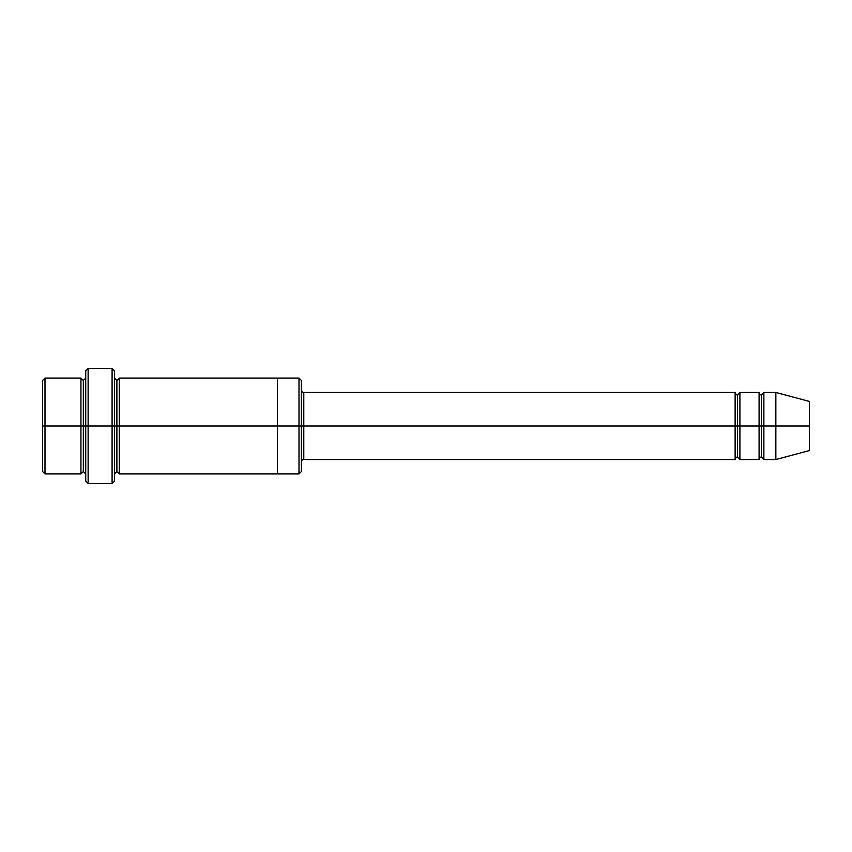 <?xml version="1.0" encoding="UTF-8"?>
<svg xmlns="http://www.w3.org/2000/svg" width="852" height="852" viewBox="0 0 852 852"><rect width="100%" height="100%" fill="white"/><g stroke="black" fill="none" stroke-linecap="round" stroke-linejoin="round"><path stroke-width="1.28" d="M303.791 426L303.791 459.547L303.791 426L301.395 426L301.395 380.471L301.395 471.529L301.395 426L298.999 426L298.999 378.075L298.999 426L303.791 426L303.791 392.452L303.791 426L737.512 426L737.512 394.849L737.512 457.151L737.512 426L735.116 426L735.116 392.452L735.116 459.547L735.116 392.452L735.116 459.547L735.116 426L303.791 426L303.791 459.547L303.791 426M85.733 426L85.733 370.886L85.733 426L88.129 426L88.129 368.49L88.129 426L88.129 368.49L88.129 426L112.091 426L112.091 368.49L112.091 426L114.487 426L114.487 370.886L114.487 426L116.884 426L116.884 380.471L116.884 471.529L116.884 426L114.487 426L114.487 370.886L114.487 481.114L114.487 426L112.091 426L112.091 368.49L112.091 483.51L112.091 426L88.129 426L88.129 483.51L88.129 426L83.336 426L83.336 380.471L83.336 471.529L83.336 426L80.94 426L80.94 378.075L80.94 426L83.336 426L83.336 471.529L83.336 380.471L83.336 426L85.733 426L85.733 481.114L85.733 426M42.6 426L42.6 380.471L42.6 426L44.996 426L44.996 378.075L44.996 426L44.996 378.075L44.996 426L80.94 426L80.94 378.075L80.94 473.925L80.94 426L80.94 473.925L80.94 426L44.996 426L44.996 473.925L44.996 426L42.6 426L42.6 471.529L42.6 426M775.852 426L775.852 392.452L775.852 426L775.852 392.452L775.852 426L809.4 426L809.4 401.441L809.4 450.559L809.4 426L775.852 426L775.852 459.547L775.852 426L775.852 459.547L775.852 426L763.871 426L763.871 392.452L763.871 426L775.852 426M759.079 426L761.475 426L761.475 394.849L761.475 457.151L761.475 426L759.079 426L759.079 392.452L759.079 459.547L759.079 392.452L759.079 459.547L759.079 426L739.909 426L739.909 459.547L739.909 426L737.512 426L737.512 457.151L737.512 394.849L737.512 426L739.909 426L739.909 392.452L739.909 426L759.079 426M761.475 426L761.475 457.151L761.475 394.849L761.475 426L763.871 426L763.871 459.547L763.871 426L761.475 426M116.884 426L116.884 471.529L116.884 380.471L116.884 426L119.28 426L119.28 473.925L119.28 426L116.884 426M298.999 426L298.999 378.075L298.999 473.925L298.999 426L277.433 426L277.433 378.075L277.433 426L298.999 426L298.999 473.925L298.999 426M277.433 426L277.433 378.075L277.433 473.925L277.433 426L119.28 426L119.28 378.075L119.28 426L277.433 426L277.433 378.075L277.433 426M739.909 426L739.909 459.547L739.909 426M119.28 426L119.28 473.925L119.28 426M763.871 426L763.871 392.452L763.871 426M44.996 426L44.996 473.925L44.996 426M112.091 426L112.091 483.51L112.091 426M88.129 426L88.129 483.51L88.129 426M809.4 450.559L775.852 459.547L763.871 459.547L761.475 457.151C760.538 456.821 759.739 457.62 759.079 459.547L739.909 459.547L737.512 457.151C736.575 456.821 735.777 457.62 735.116 459.547L303.791 459.547C302.854 459.217 302.055 460.016 301.395 461.944M85.733 370.886L88.129 368.49L112.091 368.49L114.487 370.886M301.395 380.471L298.999 378.075L119.28 378.075L116.884 380.471L114.487 378.075M42.6 380.471L44.996 378.075L80.94 378.075L83.336 380.471L85.733 378.075M85.733 473.925L83.336 471.529L80.94 473.925L44.996 473.925L42.6 471.529M809.4 401.441L775.852 392.452L763.871 392.452L761.475 394.849C760.538 395.179 759.739 394.38 759.079 392.452L739.909 392.452L737.512 394.849C736.575 395.179 735.777 394.38 735.116 392.452L303.791 392.452C302.854 392.783 302.055 391.984 301.395 390.056M301.395 471.529L298.999 473.925L119.28 473.925L116.884 471.529L114.487 473.925M114.487 481.114L112.091 483.51L88.129 483.51L85.733 481.114"/></g></svg>
